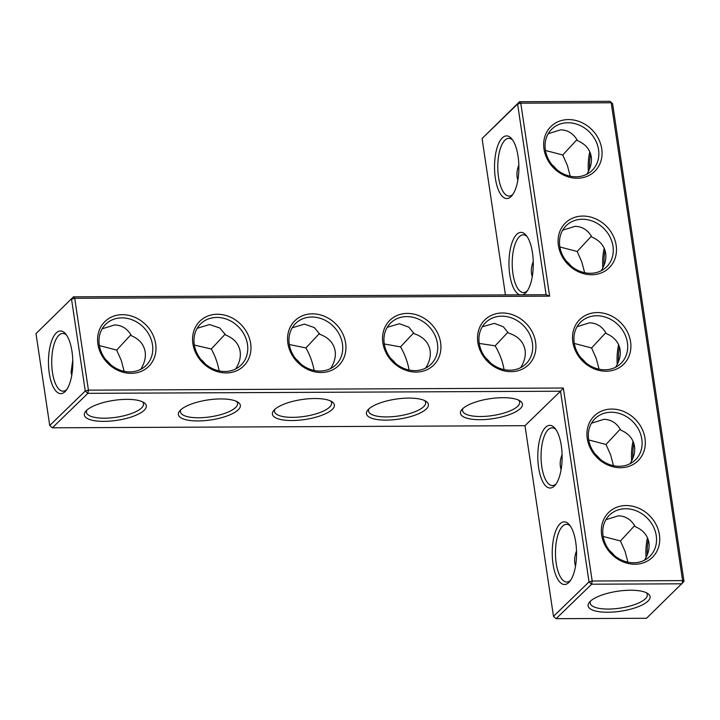 <?xml version="1.0" encoding="UTF-8"?>
<svg xmlns="http://www.w3.org/2000/svg" width="720" height="720" viewBox="0 0 720 720"><rect width="100%" height="100%" fill="white"/><g stroke="black" fill="none" stroke-linecap="round" stroke-linejoin="round"><path stroke-width="1.08" d="M546.102 294.732L549.621 296.163L520.776 103.176L611.199 102.771L609.957 101.322L519.534 101.727L520.776 103.176L517.599 104.058L482.076 138.528L519.534 101.727L517.599 104.058L546.102 294.732L73.467 296.838L36 333.63L49.725 425.493L85.257 391.023L88.434 390.15L563.346 388.026L592.191 581.022L682.614 580.617L611.199 102.771L612.585 103.626L684 581.472L682.614 580.617L682.065 583.803L591.642 584.208L592.191 581.022L589.014 581.895L591.642 584.208L556.11 618.678L646.533 618.273L684 581.472M482.076 138.528L505.44 294.912M502.317 137.889A31.329 12.159 -90.3 0 0 495.531 179.361A31.329 12.159 -90.3 0 0 511.956 195.615A31.329 12.159 -90.3 0 0 518.868 167.166A31.329 12.159 -90.3 0 0 511.695 138.78A31.329 12.159 -90.3 0 0 502.317 137.889M522.666 294.831A31.329 12.159 -90.3 0 0 526.374 292.113A31.329 12.159 -90.3 0 0 533.286 263.664A31.329 12.159 -90.3 0 0 526.122 235.278A31.329 12.159 -90.3 0 0 516.735 234.378A31.329 12.159 -90.3 0 0 509.067 267.552A31.329 12.159 -90.3 0 0 519.858 294.849M36 333.63L73.467 296.838L74.709 298.287L88.434 390.15L87.885 393.336L560.52 391.221L563.346 388.026M549.621 296.163L74.709 298.287L71.532 299.16L85.257 391.023L87.885 393.336L52.353 427.806L524.988 425.691L553.491 616.374L556.11 618.678M512.64 140.031A28.863 11.205 -90.3 0 0 508.851 138.348A28.863 11.205 -90.3 0 0 504.945 140.193A28.863 11.205 -90.3 0 0 497.979 172.386A28.863 11.205 -90.3 0 0 509.112 196.065A28.863 11.205 -90.3 0 0 512.883 194.355M527.067 236.52A28.863 11.205 -90.3 0 0 523.278 234.846A28.863 11.205 -90.3 0 0 519.363 236.691A28.863 11.205 -90.3 0 0 512.406 268.884A28.863 11.205 -90.3 0 0 523.53 292.563A28.863 11.205 -90.3 0 0 527.301 290.853M626.157 505.548A31.329 27.054 45.9 0 0 607.725 549.666A31.329 27.054 45.9 0 0 657.738 549.441A31.329 27.054 45.9 0 0 626.157 505.548M611.73 409.059A31.329 27.054 45.9 0 0 593.307 453.168A31.329 27.054 45.9 0 0 643.32 452.943A31.329 27.054 45.9 0 0 611.73 409.059M407.349 313.407A31.329 27.054 45.9 0 0 388.917 357.525A31.329 27.054 45.9 0 0 438.93 357.3A31.329 27.054 45.9 0 0 407.349 313.407M597.312 312.561A31.329 27.054 45.9 0 0 578.88 356.67A31.329 27.054 45.9 0 0 628.893 356.454A31.329 27.054 45.9 0 0 597.312 312.561M582.894 216.063A31.329 27.054 45.9 0 0 564.462 260.181A31.329 27.054 45.9 0 0 614.475 259.956A31.329 27.054 45.9 0 0 582.894 216.063M502.326 312.984A31.329 27.054 45.9 0 0 483.903 357.102A31.329 27.054 45.9 0 0 533.916 356.877A31.329 27.054 45.9 0 0 502.326 312.984M568.467 119.574A31.329 27.054 45.9 0 0 550.044 163.683A31.329 27.054 45.9 0 0 600.057 163.458A31.329 27.054 45.9 0 0 568.467 119.574M312.363 313.83A31.329 27.054 45.9 0 0 293.931 357.948A31.329 27.054 45.9 0 0 343.944 357.723A31.329 27.054 45.9 0 0 312.363 313.83M217.377 314.253A31.329 27.054 45.9 0 0 198.954 358.371A31.329 27.054 45.9 0 0 248.967 358.146A31.329 27.054 45.9 0 0 217.377 314.253M122.4 314.676A31.329 27.054 45.9 0 0 103.968 358.794A31.329 27.054 45.9 0 0 153.981 358.569A31.329 27.054 45.9 0 0 122.4 314.676M71.973 351.324A31.329 12.159 -90.3 0 0 65.628 333.891A31.329 12.159 -90.3 0 0 48.465 362.385A31.329 12.159 -90.3 0 0 65.88 390.726A31.329 12.159 -90.3 0 0 71.973 351.324M520.614 367.677C524.394 361.746 525.888 355.905 525.096 350.163C523.575 341.775 517.986 336.051 508.338 333L503.316 326.736L494.361 323.37L482.292 326.781M479.241 343.431L495.126 345.816L507.942 332.244M425.628 368.1C429.408 362.169 430.902 356.328 430.119 350.586C428.661 342.459 423.333 336.816 414.144 333.666L408.816 327.15L399.42 323.748L387.27 327.276M384.282 343.989L400.527 346.878L413.703 332.856M330.642 368.523C334.422 362.592 335.916 356.751 335.133 351.009C333.738 343.143 328.671 337.581 319.932 334.35L314.307 327.564L304.47 324.135L292.239 327.78M289.314 344.529L305.919 347.94L319.446 333.477M235.665 368.946C239.445 363.015 240.939 357.174 240.147 351.441C238.815 343.818 234 338.355 225.702 335.043L219.789 328.005L209.511 324.54L197.199 328.293M194.346 345.051L211.302 349.02L225.18 334.116M140.679 369.378C144.459 363.438 145.953 357.597 145.17 351.864C143.892 344.493 139.329 339.129 131.463 335.763C127.44 328.689 121.797 325.089 114.534 324.963L102.159 328.815M99.378 345.573L116.685 350.1L130.896 334.773M517.824 180.189C516.366 175.437 516.708 170.406 518.832 165.087M532.242 276.687C530.793 271.935 531.126 266.904 533.25 261.585M524.988 425.691L560.52 391.221L589.014 581.895L553.491 616.374M625.608 508.734A28.863 24.912 45.9 0 0 609.552 515.043A28.863 24.912 45.9 0 0 611.757 553.104A28.863 24.912 45.9 0 0 649.737 556.47A28.863 24.912 45.9 0 0 653.292 526.473A28.863 24.912 45.9 0 0 625.608 508.734M611.181 412.245A28.863 24.912 45.9 0 0 595.125 418.545A28.863 24.912 45.9 0 0 597.339 456.606A28.863 24.912 45.9 0 0 635.319 459.972A28.863 24.912 45.9 0 0 638.865 429.975A28.863 24.912 45.9 0 0 611.181 412.245M406.8 316.593A28.863 24.912 45.9 0 0 390.744 322.902A28.863 24.912 45.9 0 0 392.949 360.963A28.863 24.912 45.9 0 0 430.929 364.32A28.863 24.912 45.9 0 0 434.475 334.323A28.863 24.912 45.9 0 0 406.8 316.593M596.763 315.747A28.863 24.912 45.9 0 0 580.707 322.056A28.863 24.912 45.9 0 0 582.921 360.117A28.863 24.912 45.9 0 0 620.892 363.474A28.863 24.912 45.9 0 0 624.447 333.477A28.863 24.912 45.9 0 0 596.763 315.747M582.345 219.249A28.863 24.912 45.9 0 0 566.289 225.558A28.863 24.912 45.9 0 0 568.494 263.619A28.863 24.912 45.9 0 0 606.474 266.985A28.863 24.912 45.9 0 0 610.02 236.979A28.863 24.912 45.9 0 0 582.345 219.249M501.777 316.17A28.863 24.912 45.9 0 0 485.721 322.479A28.863 24.912 45.9 0 0 487.935 360.54A28.863 24.912 45.9 0 0 525.915 363.897A28.863 24.912 45.9 0 0 529.461 333.9A28.863 24.912 45.9 0 0 501.777 316.17M567.918 122.751A28.863 24.912 45.9 0 0 551.862 129.06A28.863 24.912 45.9 0 0 554.076 167.121A28.863 24.912 45.9 0 0 592.056 170.487A28.863 24.912 45.9 0 0 595.602 140.49A28.863 24.912 45.9 0 0 567.918 122.751M311.814 317.016A28.863 24.912 45.9 0 0 295.758 323.325A28.863 24.912 45.9 0 0 297.972 361.386A28.863 24.912 45.9 0 0 335.943 364.752A28.863 24.912 45.9 0 0 339.498 334.746A28.863 24.912 45.9 0 0 311.814 317.016M216.828 317.439A28.863 24.912 45.9 0 0 200.772 323.748A28.863 24.912 45.9 0 0 202.986 361.809A28.863 24.912 45.9 0 0 240.966 365.175A28.863 24.912 45.9 0 0 244.512 335.169A28.863 24.912 45.9 0 0 216.828 317.439M121.851 317.862A28.863 24.912 45.9 0 0 105.795 324.171A28.863 24.912 45.9 0 0 108 362.232A28.863 24.912 45.9 0 0 145.98 365.598A28.863 24.912 45.9 0 0 149.526 335.592A28.863 24.912 45.9 0 0 121.851 317.862M52.353 427.806L49.725 425.493M66.573 335.142A28.863 11.205 -90.3 0 0 62.784 333.459A28.863 11.205 -90.3 0 0 51.705 362.367A28.863 11.205 -90.3 0 0 63.036 391.176A28.863 11.205 -90.3 0 0 66.807 389.466M400.527 346.878C404.82 354.303 407.673 362.016 409.086 370.026M490.356 362.799A28.863 24.912 45.9 0 0 485.748 358.047M495.126 345.816C499.626 353.394 502.605 361.323 504.063 369.603M305.919 347.94C310.014 355.212 312.741 362.709 314.1 370.449M395.379 363.222A28.863 24.912 45.9 0 0 390.762 358.47M211.302 349.02C215.208 356.112 217.818 363.402 219.114 370.872M300.393 363.645A28.863 24.912 45.9 0 0 295.785 358.893M116.685 350.1L121.338 360.594L124.137 371.295M205.407 364.068A28.863 24.912 45.9 0 0 200.799 359.316M71.748 375.3L71.073 372.375L72.756 360.198M110.43 364.491A28.863 24.912 45.9 0 0 105.813 359.739M612.585 103.626L609.957 101.322M570.204 176.193L567.414 165.483L562.752 154.989L576.963 139.662M562.752 154.989L545.454 150.462M548.235 133.704L560.61 129.852C567.873 129.987 573.516 133.587 577.53 140.652C585.396 144.018 589.968 149.382 591.237 156.753C592.029 162.495 590.535 168.327 586.755 174.267M556.497 169.389A28.863 24.912 45.9 0 0 551.889 164.637M584.631 272.682L581.832 261.981L577.179 251.487L591.39 236.16M577.179 251.487L559.872 246.96M562.653 230.202L575.028 226.35C582.291 226.476 587.934 230.076 591.957 237.15C599.823 240.516 604.386 245.88 605.664 253.251C606.447 258.984 604.953 264.825 601.173 270.756M570.924 265.878A28.863 24.912 45.9 0 0 566.307 261.126M577.071 326.7L589.446 322.839C596.718 322.974 602.361 326.574 606.375 333.639C614.241 337.014 618.813 342.378 620.082 349.74C620.865 355.482 619.371 361.323 615.591 367.254M605.808 332.658L591.597 347.976L574.299 343.449M619.407 346.815A31.329 12.159 -90.3 0 0 618.399 361.917M590.562 153.828A31.329 12.159 -90.3 0 0 589.563 168.93M604.989 250.317A31.329 12.159 -90.3 0 0 603.981 265.419M632.826 458.415A31.329 12.159 89.7 0 1 633.825 443.313M647.244 554.913A31.329 12.159 89.7 0 1 648.252 539.811M607.743 612.243A31.329 10.098 -8.5 0 1 589.446 602.19A31.329 10.098 -8.5 0 1 617.598 591.255A31.329 10.098 -8.5 0 1 647.721 593.487A31.329 10.098 -8.5 0 1 641.259 605.412A31.329 10.098 -8.5 0 1 607.743 612.243M554.346 486.045A31.329 12.159 89.7 0 1 537.804 455.544A31.329 12.159 89.7 0 1 554.958 428.265A31.329 12.159 89.7 0 1 562.131 456.651A31.329 12.159 89.7 0 1 555.219 485.1A31.329 12.159 89.7 0 1 554.346 486.045M568.773 582.534A31.329 12.159 89.7 0 1 552.231 552.042A31.329 12.159 89.7 0 1 569.385 524.763A31.329 12.159 89.7 0 1 576.549 553.149A31.329 12.159 89.7 0 1 569.637 581.598A31.329 12.159 89.7 0 1 568.773 582.534M368.559 409.239A31.329 10.098 171.5 0 0 367.785 410.058A31.329 10.098 171.5 0 0 398.925 419.094A31.329 10.098 171.5 0 0 426.06 401.355A31.329 10.098 171.5 0 0 397.107 398.952A31.329 10.098 171.5 0 0 368.559 409.239M462.591 408.816A31.329 10.098 171.5 0 0 461.817 409.644A31.329 10.098 171.5 0 0 492.957 418.671A31.329 10.098 171.5 0 0 520.092 400.932A31.329 10.098 171.5 0 0 491.139 398.538A31.329 10.098 171.5 0 0 462.591 408.816M86.454 410.49A31.329 10.098 171.5 0 0 85.689 411.318A31.329 10.098 171.5 0 0 116.82 420.354A31.329 10.098 171.5 0 0 143.964 402.615A31.329 10.098 171.5 0 0 115.002 400.212A31.329 10.098 171.5 0 0 86.454 410.49M180.486 410.076A31.329 10.098 171.5 0 0 179.721 410.904A31.329 10.098 171.5 0 0 210.861 419.931A31.329 10.098 171.5 0 0 237.996 402.192A31.329 10.098 171.5 0 0 209.034 399.789A31.329 10.098 171.5 0 0 180.486 410.076M274.527 409.653A31.329 10.098 171.5 0 0 273.753 410.481A31.329 10.098 171.5 0 0 304.893 419.517A31.329 10.098 171.5 0 0 332.028 401.769A31.329 10.098 171.5 0 0 303.075 399.375A31.329 10.098 171.5 0 0 274.527 409.653M605.916 519.687L618.291 515.835C625.554 515.97 631.197 519.57 635.22 526.635C643.086 530.001 647.649 535.365 648.927 542.736C649.71 548.469 648.216 554.31 644.436 560.25M591.498 423.189L603.873 419.337C611.136 419.472 616.779 423.072 620.793 430.137C628.659 433.503 633.231 438.876 634.5 446.238C635.292 451.98 633.798 457.812 630.018 463.752M463.023 408.42A28.863 9.297 171.5 0 0 462.573 410.634A28.863 9.297 171.5 0 0 492.489 415.575A28.863 9.297 171.5 0 0 519.66 402.111A28.863 9.297 171.5 0 0 518.589 400.113M368.991 408.834A28.863 9.297 171.5 0 0 368.541 411.057A28.863 9.297 171.5 0 0 398.457 415.989A28.863 9.297 171.5 0 0 425.628 402.525A28.863 9.297 171.5 0 0 424.548 400.536M613.467 465.678L610.677 454.968L606.015 444.474L620.235 429.147M606.015 444.474L588.717 439.947M585.342 362.376A28.863 24.912 45.9 0 0 580.734 357.624M591.597 347.976L596.25 358.47L599.049 369.18M274.959 409.257A28.863 9.297 171.5 0 0 274.509 411.48A28.863 9.297 171.5 0 0 304.425 416.412A28.863 9.297 171.5 0 0 331.596 402.948A28.863 9.297 171.5 0 0 330.516 400.95M180.918 409.671A28.863 9.297 171.5 0 0 180.477 411.894A28.863 9.297 171.5 0 0 210.393 416.826A28.863 9.297 171.5 0 0 237.564 403.362A28.863 9.297 171.5 0 0 236.484 401.373M86.886 410.094A28.863 9.297 171.5 0 0 86.445 412.317A28.863 9.297 171.5 0 0 116.361 417.249A28.863 9.297 171.5 0 0 143.523 403.785A28.863 9.297 171.5 0 0 142.452 401.787M589.788 151.776A28.863 11.205 -90.3 0 0 588.366 171.495M604.206 248.274A28.863 11.205 -90.3 0 0 602.793 267.984M618.624 344.772A28.863 11.205 -90.3 0 0 617.211 364.482M631.629 460.98A28.863 11.205 89.7 0 1 633.051 441.261M646.056 557.478A28.863 11.205 89.7 0 1 647.469 537.759M646.209 592.659A28.863 9.297 -8.5 0 1 647.289 594.657A28.863 9.297 -8.5 0 1 608.292 609.057A28.863 9.297 -8.5 0 1 590.202 603.189A28.863 9.297 -8.5 0 1 590.643 600.966M556.146 483.849A28.863 11.205 89.7 0 1 552.375 485.559A28.863 11.205 89.7 0 1 541.044 456.75A28.863 11.205 89.7 0 1 552.114 427.842A28.863 11.205 89.7 0 1 555.903 429.516M570.573 580.338A28.863 11.205 89.7 0 1 566.793 582.048A28.863 11.205 89.7 0 1 555.462 553.239A28.863 11.205 89.7 0 1 566.541 524.331A28.863 11.205 89.7 0 1 570.33 526.014M627.894 562.176L625.095 551.466L620.442 540.972L603.144 536.445M620.442 540.972L634.653 525.645M575.505 566.172C574.056 561.42 574.389 556.389 576.513 551.07M561.087 469.683C559.629 464.922 559.971 459.891 562.095 454.581M599.76 458.874A28.863 24.912 45.9 0 0 595.152 454.122M614.187 555.363A28.863 24.912 45.9 0 0 609.57 550.611"/></g></svg>
